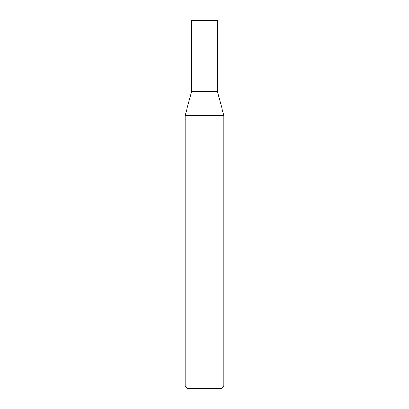 <?xml version="1.0" encoding="UTF-8"?>
<svg xmlns="http://www.w3.org/2000/svg" width="409" height="409" viewBox="0 0 409 409"><rect width="100%" height="100%" fill="white"/><g stroke="black" fill="none" stroke-linecap="round" stroke-linejoin="round"><path stroke-width="0.31" stroke-dasharray="2.04 1.53" d="M185.129 385.968L223.871 385.968M221.289 388.55L187.711 388.55M223.871 115.589L185.129 115.589M191.586 91.488L217.414 91.488L191.586 91.488M191.586 20.45L217.414 20.45"/><path stroke-width="0.61" d="M185.129 385.968L187.711 388.55L221.289 388.55L223.871 385.968L223.871 115.589L185.129 115.589L185.129 385.968L223.871 385.968M185.129 115.589L191.586 91.488L191.586 20.45L217.414 20.45L217.414 91.488L223.871 115.589M217.414 91.488L191.586 91.488L217.414 91.488"/></g></svg>
